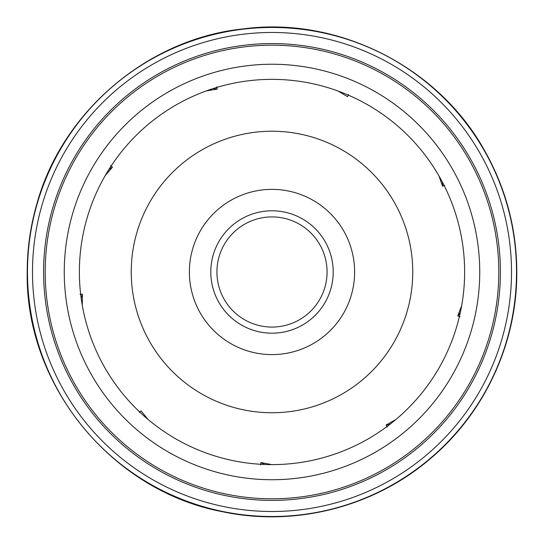 <?xml version="1.0" encoding="UTF-8"?>
<svg xmlns="http://www.w3.org/2000/svg" width="544" height="544" viewBox="0 0 544 544"><rect width="100%" height="100%" fill="white"/><g stroke="black" fill="none" stroke-linecap="round" stroke-linejoin="round"><path stroke-width="0.82" d="M147.988 419.383L141.073 410.897L139.25 412.461M260.977 462.652L264.649 464.474M271.748 464.617L260.991 462.556L260.603 464.93M386.111 425.129L390.096 424.17M395.624 419.71L386.063 425.048L387.294 427.108M112.39 167.103L108.977 169.374M327.08 271.986A55.08 55.08 0 0 0 272 216.906A55.08 55.08 0 0 0 216.92 271.986A55.08 55.08 0 0 0 272 327.066A55.08 55.08 0 0 0 327.08 271.986M210.8 271.986A61.2 61.2 0 0 1 272 210.786A61.2 61.2 0 0 1 333.2 271.986A61.2 61.2 0 0 1 272 333.186A61.2 61.2 0 0 1 210.8 271.986M457.858 315.948L460.292 312.65M461.659 305.687L457.762 315.921L460.034 316.71M464.63 271.986A192.63 192.63 0 0 0 272 79.356A192.63 192.63 0 0 0 79.37 271.986A192.63 192.63 0 0 0 272 464.617A192.63 192.63 0 0 0 464.63 271.986M105.305 175.447L112.465 167.164L110.602 165.648M206.353 90.882L217.165 89.141L216.716 86.782M338.123 91.059L347.521 96.676L348.697 94.574M438.947 175.889L442.544 186.232L444.788 185.382M412.76 271.986A140.76 140.76 0 0 0 272 131.226A140.76 140.76 0 0 0 131.24 271.986A140.76 140.76 0 0 0 272 412.746A140.76 140.76 0 0 0 412.76 271.986M442.632 186.198L442.381 182.104M217.144 89.046L213.071 88.59M82.253 305.184L82.416 294.236L80.009 294.27M82.314 294.236L81.158 298.166M189.38 271.986A82.62 82.62 0 0 0 272 354.606A82.62 82.62 0 0 0 354.62 271.986A82.62 82.62 0 0 0 272 189.366A82.62 82.62 0 0 0 189.38 271.986M64.26 271.986A207.74 207.74 0 0 0 272 479.726A207.74 207.74 0 0 0 479.74 271.986A207.74 207.74 0 0 0 272 64.246A207.74 207.74 0 0 0 64.26 271.986M27.479 271.986A244.521 244.521 0 0 0 272 516.508A244.521 244.521 0 0 0 516.521 271.986A244.521 244.521 0 0 0 272 27.465A244.521 244.521 0 0 0 27.479 271.986M32.49 271.986A239.51 239.51 0 0 0 272 511.496A239.51 239.51 0 0 0 511.51 271.986A239.51 239.51 0 0 0 272 32.477A239.51 239.51 0 0 0 32.49 271.986M498.8 271.986A226.8 226.8 0 0 0 272 45.186A226.8 226.8 0 0 0 45.2 271.986A226.8 226.8 0 0 0 272 498.787A226.8 226.8 0 0 0 498.8 271.986M500.412 271.986A228.412 228.412 0 0 0 272 43.568A228.412 228.412 0 0 0 43.588 271.986A228.412 228.412 0 0 0 272 500.398A228.412 228.412 0 0 0 500.412 271.986M27.2 271.986C25.126 384.846 111.418 490.844 222.36 511.7C295.242 527.265 374.612 506.886 430.984 458.13C484.942 412.542 517.174 342.625 516.8 271.986C516.61 228.766 505.893 188.333 484.643 150.695C438.45 66.905 337.94 16.136 243.229 28.886C148.152 38.597 62.274 111.432 36.917 203.687C30.457 225.998 27.22 248.758 27.2 271.986"/></g></svg>
